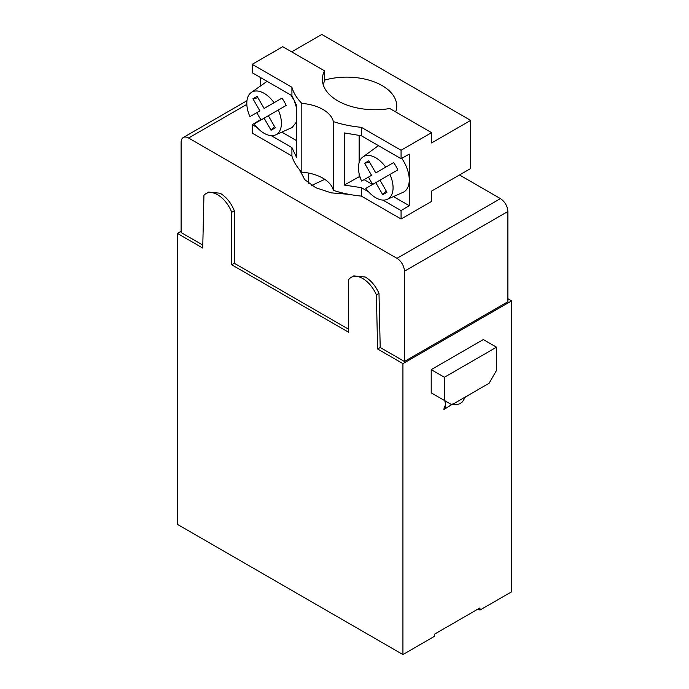 <?xml version="1.0" encoding="UTF-8"?>
<svg xmlns="http://www.w3.org/2000/svg" width="689" height="689" viewBox="0 0 689 689"><rect width="100%" height="100%" fill="white"/><g stroke="black" fill="none" stroke-linecap="round" stroke-linejoin="round"><path stroke-width="1.03" d="M507.879 211.497L507.879 301.739L404.417 361.475L404.417 271.233L507.879 211.497C507.44 206.02 504.951 201.722 500.429 198.604L459.494 174.972L431.581 191.086L470.665 168.521L470.665 120.394L321.797 34.45L291.654 51.856M324.76 179.338L311.695 185.427M202.799 245.069L181.121 232.555L181.121 142.313A10.524 6.08 60 0 1 183.3 137.49A10.524 6.08 60 0 1 188.571 138.015L396.976 258.341A10.524 6.08 60 0 1 404.417 271.233M299.603 169.744L304.702 179.631L315.769 187.718L331.254 192.868L348.927 194.341M395.675 111.911A49.996 28.869 0 0 0 396.735 106.003A49.996 28.869 0 0 0 324.502 80.139M256.997 127.405L252.208 124.64L252.208 133.072L291.921 156.007A84.213 48.618 180 0 0 301.825 172.155A36.844 21.273 180 0 1 333.373 190.371A84.213 48.618 180 0 0 361.346 196.089L401.067 219.016L401.067 210.584L382.877 200.086M252.208 124.64L260.39 119.748L260.39 118.801M260.39 85.841L260.39 77.469M252.208 64.318L252.208 72.741L291.921 95.676L291.921 87.245L252.208 64.318L282.723 46.697L324.502 70.821L324.502 81.13L323.15 84.514M324.502 70.821A52.631 30.385 180 0 0 322.383 79.356A52.631 30.385 180 0 0 389.802 108.517L431.581 132.641L431.581 142.959L470.665 120.394M431.581 191.086L431.581 201.403L401.067 219.016M291.921 95.676L296.623 105.417L296.623 157.566L291.921 147.575L271.233 135.63M260.39 119.748L260.881 120.032M281.827 132.124L296.623 140.668M261.14 119.886A25.398 14.658 60 0 1 256.928 112.591L249.952 116.622A24.477 14.133 60 0 1 251.141 92.584L267.074 81.328M290.922 95.099L292.799 98.269M294.806 102.497L296.623 107.992M296.623 121.781L292.162 127.499L275.574 134.898A24.477 14.133 60 0 1 254.163 123.908L264.111 118.163L271.087 130.247L274.506 126.431M291.921 147.575L291.921 156.007M291.921 87.245A84.213 48.618 180 0 0 301.825 103.402L301.825 172.155M368.641 191.869L361.346 187.658L361.346 196.089M401.739 158.315A26.311 15.192 60 0 1 409.257 179.915L409.257 154.129L401.067 158.694L401.067 150.262L361.346 127.327L361.346 135.759L344.259 132.917L344.259 185.065L361.346 187.658M361.346 127.327A84.213 48.618 180 0 1 333.373 121.608L333.373 190.371M271.087 130.247L275.299 127.818L268.322 115.735L278.27 109.99A24.477 14.133 60 0 1 276.349 134.501A24.477 14.133 60 0 1 275.574 134.898M251.141 92.584A24.477 14.133 60 0 1 251.881 92.111A24.477 14.133 60 0 1 274.067 102.695L264.111 108.44L257.135 96.365L252.932 98.794L259.899 110.877L249.952 116.622M286.185 105.426L278.27 109.99L286.185 105.426A25.398 14.658 60 0 0 281.973 98.131L274.067 102.695M393.479 196.589L409.257 205.692L401.067 210.584M359.141 173.749L359.141 176.763L360.14 177.34M364.111 179.631L372.525 184.488M359.141 176.763L344.259 185.065M264.111 118.163L268.322 115.735M281.973 98.131L271.561 104.142M259.899 110.877L256.928 112.591M363.525 156.567A24.477 14.133 60 0 1 385.711 167.16L375.763 172.905L368.787 160.821L364.576 163.25L371.552 175.333L361.604 181.078A24.477 14.133 60 0 1 362.793 157.049A24.477 14.133 60 0 1 363.525 156.567M397.829 169.882L389.922 174.446A24.477 14.133 60 0 1 388.002 198.957A24.477 14.133 60 0 1 387.218 199.354A24.477 14.133 60 0 1 365.816 188.373L375.763 182.628L382.739 194.703L386.951 192.274L379.975 180.191L397.829 169.882A25.398 14.658 60 0 0 393.617 162.587L385.711 167.16M409.257 205.692L409.257 179.915A26.311 15.192 60 0 1 403.806 191.955A26.311 15.192 60 0 1 402.962 192.386L387.218 199.354M362.793 157.049L376.702 146.895A26.311 15.192 60 0 1 377.486 146.378A26.311 15.192 60 0 1 378.726 145.792M372.792 184.342A25.398 14.658 60 0 1 368.581 177.047L361.604 181.078M393.617 162.587L383.205 168.607M371.552 175.333L368.581 177.047M375.763 182.628L379.975 180.191M369.58 162.199L364.576 163.25M382.739 194.703L386.15 190.896M257.936 97.743L252.932 98.794M359.141 135.518L359.141 162.587M401.067 158.694L361.346 135.759M301.825 103.402A36.844 21.273 180 0 1 333.373 121.608M431.581 132.641L401.067 150.262M300.103 171.819L300.464 170.726M181.121 231.263L177.4 233.416L202.73 248.04L203.935 195.332A23.159 13.367 60 0 1 206.02 193.592L208.621 192.085L220.196 193.239C226.354 197.02 231.065 202.867 234.338 210.774L234.338 263.284L348.591 329.247M206.02 193.592A23.159 13.367 60 0 1 217.595 194.737A23.159 13.367 60 0 1 231.737 212.281L231.737 264.783L348.591 332.253L348.591 279.743A23.159 13.367 60 0 1 351.157 277.391L353.758 275.884L365.342 277.03C371.121 280.552 375.669 286.004 378.993 293.385L380.207 347.497L404.417 361.475M444.655 400.602A7.372 4.255 60 0 1 444.302 407.035L443.862 409.585L451.614 404.624M445.912 401.325L445.189 408.327M465.325 397.2L471.19 393.608M453.095 403.763L443.862 409.585M452.707 404.477A10.171 5.874 120 0 0 453.25 404.632L456.712 404.719L459.804 403.763L462.483 401.868L465.394 396.959M431.211 392.842L451.863 404.77L489.087 383.282L496.528 370.389L496.528 347.187L483.316 339.556L431.211 369.64L431.211 392.842L438.652 397.14M402.927 363.62L511.6 300.878L511.6 591.808L479.966 610.075L479.966 607.922L434.561 634.138L434.561 636.283L402.927 654.55L402.927 363.62L377.606 348.996L380.207 347.497M496.528 347.187L444.422 377.262L444.422 400.473M431.211 369.64L444.422 377.262M231.737 264.783L234.338 263.284M511.6 300.878L507.879 298.733M177.4 233.416L177.4 524.346L402.927 654.55M351.157 277.391A23.159 13.367 60 0 1 362.733 278.537A23.159 13.367 60 0 1 376.392 294.892L377.606 348.996M479.966 610.075L478.106 608.998M376.392 294.892L378.993 293.385M231.737 212.281L234.338 210.774M308.706 183.334L308.706 173.094M188.571 138.015L246.834 104.375M396.976 258.341L500.429 198.604M183.3 137.49L246.963 100.74"/></g></svg>
